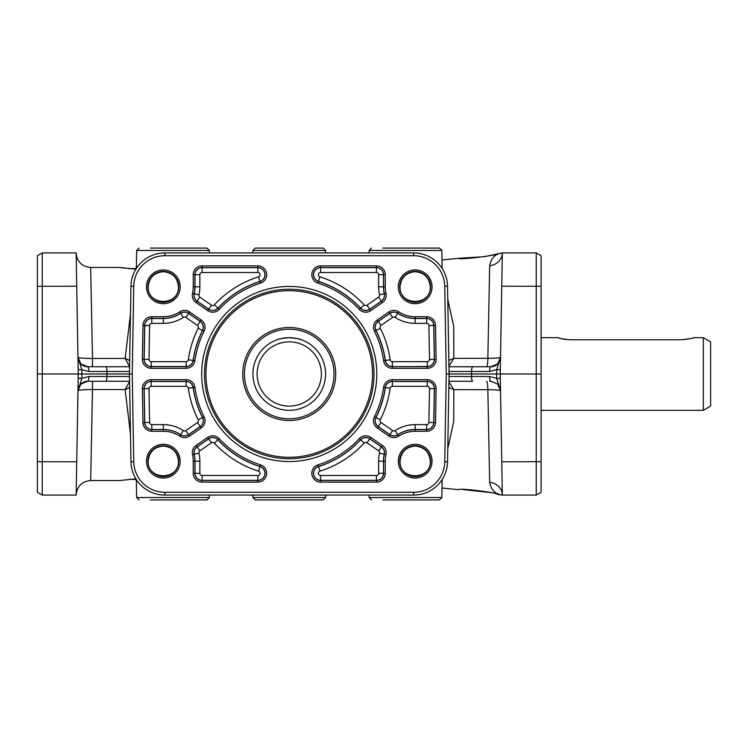 <?xml version="1.0" encoding="UTF-8"?>
<svg xmlns="http://www.w3.org/2000/svg" width="748" height="748" viewBox="0 0 748 748"><rect width="100%" height="100%" fill="white"/><g stroke="black" fill="none" stroke-linecap="round" stroke-linejoin="round"><path stroke-width="1.12" d="M703.335 410.325L703.335 337.675L710.6 341.873L710.6 406.127L703.335 410.325L541.094 410.325M692.966 337.9L693.648 337.675C692.929 338.348 688.899 339.04 681.54 339.751L570.144 339.751C562.795 339.04 558.756 338.348 558.036 337.675L541.094 337.675M558.719 337.9L561.15 338.592M563.281 339.068L566.068 339.508M681.54 339.751L690.544 338.592M257.116 374A32.127 32.127 0 0 1 289.242 341.873A32.127 32.127 0 0 1 321.378 374A32.127 32.127 0 0 1 289.242 406.127A32.127 32.127 0 0 1 257.116 374M252.918 374A36.325 36.325 0 0 1 289.242 337.675A36.325 36.325 0 0 1 325.567 374A36.325 36.325 0 0 1 289.242 410.325A36.325 36.325 0 0 1 252.918 374M277.134 339.751C277.854 339.04 281.884 338.348 289.242 337.675C296.601 338.348 300.64 339.04 301.351 339.751C300.64 339.04 296.601 338.348 289.242 337.675C281.884 338.348 277.854 339.04 277.134 339.751M334.038 374A44.796 44.796 0 0 1 289.242 418.796A44.796 44.796 0 0 1 244.446 374A44.796 44.796 0 0 1 289.242 329.204A44.796 44.796 0 0 1 334.038 374M335.74 374A46.488 46.488 0 0 1 289.242 420.488A46.488 46.488 0 0 1 242.754 374A46.488 46.488 0 0 1 289.242 327.512A46.488 46.488 0 0 1 335.74 374M204.494 374A84.758 84.758 0 0 1 289.242 289.242A84.758 84.758 0 0 1 374 374A84.758 84.758 0 0 1 289.242 458.758A84.758 84.758 0 0 1 204.494 374M201.689 374A87.553 87.553 0 0 1 289.242 286.447A87.553 87.553 0 0 1 376.796 374A87.553 87.553 0 0 1 289.242 461.553A87.553 87.553 0 0 1 201.689 374M143.046 483.367A31.107 31.107 0 0 1 133.752 461.722L132.218 374L133.752 286.278A31.107 31.107 0 0 1 164.85 255.713L413.644 255.713A31.107 31.107 0 0 1 444.742 286.278L446.276 374L444.742 461.722A31.107 31.107 0 0 1 413.644 492.287L164.85 492.287A31.107 31.107 0 0 1 143.046 483.367M132.218 374L129.423 374L130.956 461.768A33.903 33.903 0 0 0 164.85 495.083L413.644 495.083A33.903 33.903 0 0 0 447.538 461.768L449.071 374L447.538 286.232A33.903 33.903 0 0 0 413.644 252.918L164.85 252.918A33.903 33.903 0 0 0 130.956 286.232L129.423 374L81.887 374L81.812 369.671L77.97 357.217L80.859 363.958A9.687 9.687 0 0 1 77.97 357.217A9.687 9.687 0 0 0 80.859 363.958L77.97 357.217C78.792 358.049 83.636 358.46 92.481 358.46L92.481 366.735L105.739 366.735L87.647 366.735L80.859 363.958L87.647 366.735A9.687 9.687 0 0 1 80.859 363.958M541.094 374L536.251 374L536.251 495.083L541.094 492.287L541.094 255.713L536.251 252.918L536.251 374L500.234 374L502.347 495.083L536.251 495.083L541.094 492.287M37.4 255.713L37.4 492.287L42.243 495.083L42.243 252.918L37.4 255.713L42.243 252.918L76.146 252.918L78.26 374L81.887 374L81.812 378.329L77.97 390.783A9.687 9.687 0 0 1 87.647 381.265L105.739 381.265L87.647 381.265A4.843 1.216 -90 0 0 88.498 379.872A4.843 1.216 -90 0 0 88.862 376.506L81.812 378.329L78.185 378.329M490.408 492.549L462.975 489.566M135.902 269.177L119.736 267.447L90.676 267.447C81.971 266.625 77.128 261.865 76.146 253.179M497.504 253.581C498.738 255.255 457.748 260.313 458.758 258.275L484.573 256.667L502.347 252.918L500.234 374L446.276 374M500.309 369.671L496.672 369.671L496.597 374L496.672 378.329L500.524 390.783A9.687 9.687 0 0 0 497.626 384.042L500.524 390.783C499.916 390.11 495.69 389.745 487.846 389.689L489.669 482.264A14.53 13.165 179 0 1 502.347 495.083C495.288 494.194 491.062 489.921 489.669 482.264M500.309 378.329L496.672 378.329L489.622 376.506A4.843 1.216 90 0 0 489.987 379.872A4.843 1.216 90 0 0 490.838 381.265L497.626 384.042M130.47 314.067L125.112 358.46L129.554 366.464M87.647 366.735A4.843 1.216 -90 0 1 88.498 368.128A4.843 1.216 -90 0 1 88.862 371.494L81.812 369.671L78.185 369.671M541.094 255.713L536.251 252.918L502.347 252.918C495.288 253.806 491.071 258.069 489.669 265.736L487.846 358.311C495.69 358.255 499.916 357.89 500.524 357.217L497.626 363.958L490.838 366.735L472.745 366.735L489.753 366.735M129.544 381.265L92.481 381.265L92.481 389.54C83.636 389.54 78.792 389.951 77.97 390.783L80.859 384.042L87.647 381.265L80.859 384.042M252.843 495.083L252.88 497.542L325.604 497.542L325.651 495.083M489.753 381.265L490.838 381.265M489.622 376.506L449.024 376.506M88.862 371.494L129.46 371.494M252.843 252.918L252.88 250.458L325.604 250.458L325.651 252.918M449.024 371.494L489.622 371.494A4.843 1.216 -90 0 1 489.987 368.128A4.843 1.216 -90 0 1 490.838 366.735A9.687 9.687 0 0 0 497.626 363.958M369.073 252.918L369.119 250.458L441.844 250.458L442.152 268.485M136.332 268.485L136.65 250.458L209.375 250.458L209.412 252.918M129.554 381.536L125.112 389.54L130.47 433.934M129.46 376.506L88.862 376.506M136.332 479.515L136.65 497.542L209.375 497.542L209.412 495.083M325.604 250.458L323.183 248.074L289.242 248.074L311.879 248.074M252.88 497.542L255.302 499.926L323.183 499.926L325.604 497.542M441.844 250.458L439.422 248.074L382.845 248.074M209.375 250.458L206.953 248.074L150.367 248.074M150.367 499.926L206.953 499.926L209.375 497.542M382.845 499.926L439.422 499.926L441.844 497.542L442.152 479.515M369.073 495.083L369.119 497.542L371.541 499.926M178.772 461.179A15.446 15.446 0 0 1 163.326 476.626A15.446 15.446 0 0 1 147.87 461.179A15.446 15.446 0 0 1 163.326 445.733A15.446 15.446 0 0 1 178.772 461.179M146.449 461.179A16.877 16.877 0 0 0 163.326 478.047A16.877 16.877 0 0 0 180.193 461.179A16.877 16.877 0 0 0 163.326 444.303A16.877 16.877 0 0 0 146.449 461.179M148.198 461.179C147.459 480.609 179.183 480.609 178.445 461.179C177.528 452.007 172.489 446.967 163.326 446.051C154.153 446.967 149.114 452.007 148.198 461.179M430.614 461.179A15.446 15.446 0 0 1 415.168 476.626A15.446 15.446 0 0 1 399.722 461.179A15.446 15.446 0 0 1 415.168 445.733A15.446 15.446 0 0 1 430.614 461.179M398.291 461.179A16.877 16.877 0 0 0 415.168 478.047A16.877 16.877 0 0 0 432.045 461.179A16.877 16.877 0 0 0 415.168 444.303A16.877 16.877 0 0 0 398.291 461.179M400.04 461.179C399.31 480.609 431.026 480.609 430.296 461.179C429.38 452.007 424.331 446.967 415.168 446.051C405.996 446.967 400.956 452.007 400.04 461.179M430.614 286.821A15.446 15.446 0 0 1 415.168 302.267A15.446 15.446 0 0 1 399.722 286.821A15.446 15.446 0 0 1 415.168 271.374A15.446 15.446 0 0 1 430.614 286.821M398.291 286.821A16.877 16.877 0 0 0 415.168 303.697A16.877 16.877 0 0 0 432.045 286.821A16.877 16.877 0 0 0 415.168 269.953A16.877 16.877 0 0 0 398.291 286.821M400.04 286.821C399.31 306.25 431.016 306.25 430.296 286.821C429.38 277.648 424.34 272.609 415.168 271.692C405.996 272.609 400.956 277.648 400.04 286.821M178.772 286.821A15.446 15.446 0 0 1 163.326 302.267A15.446 15.446 0 0 1 147.87 286.821A15.446 15.446 0 0 1 163.326 271.374A15.446 15.446 0 0 1 178.772 286.821M146.449 286.821A16.877 16.877 0 0 0 163.326 303.697A16.877 16.877 0 0 0 180.193 286.821A16.877 16.877 0 0 0 163.326 269.953A16.877 16.877 0 0 0 146.449 286.821M148.198 286.821C147.468 306.25 179.174 306.25 178.445 286.821C177.538 277.648 172.489 272.609 163.326 271.692C154.153 272.609 149.114 277.648 148.198 286.821M37.4 492.287L42.243 495.083L76.146 495.083L76.726 461.768L37.4 461.722M37.4 374L78.26 374L76.726 461.768M255.302 248.074L289.242 248.074L255.302 248.074L252.88 250.458M489.753 389.699L487.846 389.689A9.687 1.234 90 0 0 486.621 381.265M489.641 480.627L487.846 389.689L453.821 389.643L448.931 381.882M486.621 366.735A9.687 1.234 -90 0 0 487.846 358.311L453.821 358.357L453.737 326.474L447.762 299.378M502.347 252.918A14.53 13.165 1 0 1 489.669 265.736M76.146 494.821C77.128 486.135 81.971 481.375 90.676 480.553L92.481 389.54L125.112 389.54L129.656 387.511M90.676 480.553L119.736 480.553L135.902 478.823M442.012 487.995L458.758 489.725C457.748 487.677 498.748 492.754 497.504 494.419L502.347 495.083M447.762 448.622L453.737 421.526L453.821 389.643L448.837 387.501M129.656 360.489L125.112 358.46L92.481 358.46L90.676 267.447M121.625 267.775L124.851 268.261M128.207 268.663L136.286 268.551M37.4 286.278L76.726 286.232L76.268 259.958L77.97 357.217M448.931 366.118L453.821 358.357L448.837 360.499M448.94 381.265L472.745 381.265A4.843 1.216 90 0 1 471.894 379.872A4.843 1.216 90 0 1 471.539 376.506L471.539 371.494A4.843 1.216 -90 0 1 471.894 368.128A4.843 1.216 -90 0 1 472.745 366.735L448.94 366.735M500.524 357.217L496.672 369.671L489.622 371.494M129.544 366.735L105.739 366.735A4.843 1.216 -90 0 1 106.59 368.128A4.843 1.216 -90 0 1 106.955 371.494L106.955 376.506A4.843 1.216 -90 0 1 106.59 379.872A4.843 1.216 -90 0 1 105.739 381.265M392.354 368.306L392.354 366.623A7.153 7.153 0 0 1 385.267 360.471A96.969 96.969 0 0 0 375.898 330.466A7.153 7.153 0 0 1 378.217 321.369L389.83 313.328A7.153 7.153 0 0 1 397.833 313.234A31.594 31.594 0 0 0 415.168 318.414L426.687 318.414A7.153 7.153 0 0 1 433.84 325.445L434.429 359.349A7.153 7.153 0 0 1 427.276 366.623L392.354 366.623L427.276 366.52A7.05 7.05 0 0 0 434.326 359.349L433.737 325.445L428.894 325.53L429.483 359.433L432.877 359.377L436.112 359.321L435.514 325.417A8.836 8.836 0 0 0 426.687 316.731L415.168 316.731A29.911 29.911 0 0 1 398.749 311.832A8.836 8.836 0 0 0 388.876 311.953L377.263 319.994A8.836 8.836 0 0 0 374.402 331.224A95.295 95.295 0 0 1 383.612 360.704A8.836 8.836 0 0 0 392.354 368.306L427.276 368.306A8.836 8.836 0 0 0 436.112 359.321M179.735 311.832L180.661 313.234A7.153 7.153 0 0 1 188.655 313.328L200.268 321.369A7.153 7.153 0 0 1 202.596 330.466A96.969 96.969 0 0 0 193.218 360.471A7.153 7.153 0 0 1 186.14 366.623L151.218 366.623A7.153 7.153 0 0 1 144.055 359.349L144.654 325.445A7.153 7.153 0 0 1 151.807 318.414L163.326 318.414A31.594 31.594 0 0 0 180.661 313.234L180.717 313.319A31.697 31.697 0 0 1 163.326 318.517L151.807 318.517A7.05 7.05 0 0 0 144.757 325.445L144.158 359.349A7.05 7.05 0 0 0 151.218 366.52L186.14 366.52A7.05 7.05 0 0 0 193.115 360.452A97.072 97.072 0 0 1 202.502 330.42A7.05 7.05 0 0 0 200.212 321.453L188.599 313.412A7.05 7.05 0 0 0 180.717 313.319L183.372 317.367A2.207 2.207 0 0 1 185.841 317.395L197.453 325.436L201.231 319.994L189.609 311.953A8.836 8.836 0 0 0 179.735 311.832A29.911 29.911 0 0 1 163.326 316.731L151.807 316.731A8.836 8.836 0 0 0 142.971 325.417L142.382 359.321A8.836 8.836 0 0 0 151.218 368.306L186.14 368.306A8.836 8.836 0 0 0 194.882 360.704A95.295 95.295 0 0 1 204.092 331.224A8.836 8.836 0 0 0 201.231 319.994M204.092 416.776L202.596 417.534A7.153 7.153 0 0 1 200.268 426.631L188.655 434.672A7.153 7.153 0 0 1 180.661 434.766A31.594 31.594 0 0 0 163.326 429.586L151.807 429.586A7.153 7.153 0 0 1 144.654 422.555L144.055 388.651A7.153 7.153 0 0 1 151.218 381.377L186.14 381.377A7.153 7.153 0 0 1 193.218 387.529A96.969 96.969 0 0 0 202.596 417.534L202.502 417.58A97.072 97.072 0 0 1 193.115 387.548A7.05 7.05 0 0 0 186.14 381.48L151.218 381.48A7.05 7.05 0 0 0 144.158 388.651L144.757 422.555A7.05 7.05 0 0 0 151.807 429.483L163.326 429.483A31.697 31.697 0 0 1 180.717 434.682A7.05 7.05 0 0 0 188.599 434.588L200.212 426.547A7.05 7.05 0 0 0 202.502 417.58L198.173 419.75A2.207 2.207 0 0 1 197.453 422.564L185.841 430.605L189.609 436.047L201.231 428.006A8.836 8.836 0 0 0 204.092 416.776A95.295 95.295 0 0 1 194.882 387.296A8.836 8.836 0 0 0 186.14 379.694L151.218 379.694A8.836 8.836 0 0 0 142.382 388.68L142.971 422.583A8.836 8.836 0 0 0 151.807 431.269L163.326 431.269A29.911 29.911 0 0 1 179.735 436.168A8.836 8.836 0 0 0 189.609 436.047M383.612 387.296L385.267 387.529A7.153 7.153 0 0 1 392.354 381.377L427.276 381.377A7.153 7.153 0 0 1 434.429 388.651L433.84 422.555A7.153 7.153 0 0 1 426.687 429.586L415.168 429.586A31.594 31.594 0 0 0 397.833 434.766A7.153 7.153 0 0 1 389.83 434.672L378.217 426.631A7.153 7.153 0 0 1 375.898 417.534A96.969 96.969 0 0 0 385.267 387.529L385.37 387.548A97.072 97.072 0 0 1 375.992 417.58A7.05 7.05 0 0 0 378.273 426.547L389.895 434.588A7.05 7.05 0 0 0 397.777 434.682A31.697 31.697 0 0 1 415.168 429.483L426.687 429.483A7.05 7.05 0 0 0 433.737 422.555L434.326 388.651A7.05 7.05 0 0 0 427.276 381.48L392.354 381.48A7.05 7.05 0 0 0 385.37 387.548L390.166 388.221A2.207 2.207 0 0 1 392.354 386.323L427.276 386.323L427.276 379.694L392.354 379.694A8.836 8.836 0 0 0 383.612 387.296A95.295 95.295 0 0 1 374.402 416.776A8.836 8.836 0 0 0 377.263 428.006L388.876 436.047A8.836 8.836 0 0 0 398.749 436.168A29.911 29.911 0 0 1 415.168 431.269L426.687 431.269A8.836 8.836 0 0 0 435.514 422.583L436.112 388.68A8.836 8.836 0 0 0 427.276 379.694M385.987 293.384L384.341 293.749A7.153 7.153 0 0 1 381.433 301.201L369.821 309.242A7.153 7.153 0 0 1 360.489 308.213A96.969 96.969 0 0 0 318.48 281.538A7.153 7.153 0 0 1 320.63 267.56L376.422 267.56A7.153 7.153 0 0 1 383.574 274.712L383.574 286.821A31.594 31.594 0 0 0 384.341 293.749L384.248 293.777A31.697 31.697 0 0 1 383.472 286.821L383.472 274.712A7.05 7.05 0 0 0 376.422 267.662L320.63 267.662A7.05 7.05 0 0 0 318.508 281.435A97.072 97.072 0 0 1 360.573 308.148A7.05 7.05 0 0 0 369.764 309.158L381.377 301.117A7.05 7.05 0 0 0 384.248 293.777L379.517 294.834A2.207 2.207 0 0 1 378.619 297.143L367.006 305.184L370.774 310.626L382.396 302.585A8.836 8.836 0 0 0 385.987 293.384A29.911 29.911 0 0 1 385.257 286.821L385.257 274.712A8.836 8.836 0 0 0 376.422 265.886L320.63 265.886A8.836 8.836 0 0 0 317.965 283.137A95.295 95.295 0 0 1 359.264 309.354A8.836 8.836 0 0 0 370.774 310.626M193.236 473.288L194.91 473.288L194.91 461.179A31.594 31.594 0 0 0 194.143 454.251A7.153 7.153 0 0 1 197.051 446.799L208.664 438.758A7.153 7.153 0 0 1 217.995 439.787A96.969 96.969 0 0 0 260.014 466.462A7.153 7.153 0 0 1 257.854 480.44L202.072 480.44A7.153 7.153 0 0 1 194.91 473.288L195.013 473.288A7.05 7.05 0 0 0 202.072 480.338L257.854 480.338A7.05 7.05 0 0 0 259.986 466.565A97.072 97.072 0 0 1 217.92 439.852A7.05 7.05 0 0 0 208.729 438.842L197.107 446.883A7.05 7.05 0 0 0 194.246 454.223A31.697 31.697 0 0 1 195.013 461.179L195.013 473.288L199.856 473.288L199.856 461.179A36.54 36.54 0 0 0 198.968 453.166A2.207 2.207 0 0 1 199.866 450.857L211.478 442.816L209.552 440.03L207.71 437.374L196.098 445.415A8.836 8.836 0 0 0 192.507 454.616A29.911 29.911 0 0 1 193.236 461.179L193.236 473.288A8.836 8.836 0 0 0 202.072 482.114L257.854 482.114A8.836 8.836 0 0 0 260.519 464.863A95.295 95.295 0 0 1 219.229 438.646A8.836 8.836 0 0 0 207.71 437.374M219.229 309.354L217.995 308.213A7.153 7.153 0 0 1 208.664 309.242L197.051 301.201A7.153 7.153 0 0 1 194.143 293.749A31.594 31.594 0 0 0 194.91 286.821L194.91 274.712A7.153 7.153 0 0 1 202.072 267.56L257.854 267.56A7.153 7.153 0 0 1 260.014 281.538A96.969 96.969 0 0 0 217.995 308.213L217.92 308.148A97.072 97.072 0 0 1 259.986 281.435A7.05 7.05 0 0 0 257.854 267.662L202.072 267.662A7.05 7.05 0 0 0 195.013 274.712L195.013 286.821A31.697 31.697 0 0 1 194.246 293.777A7.05 7.05 0 0 0 197.107 301.117L208.729 309.158A7.05 7.05 0 0 0 217.92 308.148L214.358 304.866A2.207 2.207 0 0 1 211.478 305.184L199.866 297.143L197.107 301.117L196.098 302.585L207.71 310.626A8.836 8.836 0 0 0 219.229 309.354A95.295 95.295 0 0 1 260.519 283.137A8.836 8.836 0 0 0 257.854 265.886L202.072 265.886A8.836 8.836 0 0 0 193.236 274.712L193.236 286.821A29.911 29.911 0 0 1 192.507 293.384A8.836 8.836 0 0 0 196.098 302.585M385.257 473.288L383.574 473.288A7.153 7.153 0 0 1 376.422 480.44L320.63 480.44A7.153 7.153 0 0 1 318.48 466.462A96.969 96.969 0 0 0 360.489 439.787A7.153 7.153 0 0 1 369.821 438.758L381.433 446.799A7.153 7.153 0 0 1 384.341 454.251A31.594 31.594 0 0 0 383.574 461.179L383.574 473.288L383.472 461.179A31.697 31.697 0 0 1 384.248 454.223A7.05 7.05 0 0 0 381.377 446.883L369.764 438.842A7.05 7.05 0 0 0 360.573 439.852A97.072 97.072 0 0 1 318.508 466.565A7.05 7.05 0 0 0 320.63 480.338L376.422 480.338A7.05 7.05 0 0 0 383.472 473.288L378.628 473.288A2.207 2.207 0 0 1 376.422 475.494L320.63 475.494L320.63 482.114L376.422 482.114A8.836 8.836 0 0 0 385.257 473.288L385.257 461.179A29.911 29.911 0 0 1 385.987 454.616A8.836 8.836 0 0 0 382.396 445.415L370.774 437.374A8.836 8.836 0 0 0 359.264 438.646A95.295 95.295 0 0 1 317.965 464.863A8.836 8.836 0 0 0 320.63 482.114M135.725 268.42L135.725 269.168M136.332 479.58L130.049 479.169M205.943 374A83.299 83.299 0 0 1 289.242 290.701A83.299 83.299 0 0 1 372.551 374A83.299 83.299 0 0 1 289.242 457.299A83.299 83.299 0 0 1 205.943 374M130.956 461.768L133.752 461.722M164.85 252.918L164.85 255.713M501.758 461.768L541.094 461.722M376.422 482.114L376.422 475.494M385.257 461.179L378.628 461.179L378.628 473.288M320.63 475.494A2.207 2.207 0 0 1 319.966 471.175A101.915 101.915 0 0 0 364.126 443.134A2.207 2.207 0 0 1 367.006 442.816L378.619 450.857L382.396 445.415M367.006 442.816L370.774 437.374M207.71 310.626L211.478 305.184M199.866 297.143A2.207 2.207 0 0 1 198.968 294.834A36.54 36.54 0 0 0 199.856 286.821L199.856 274.712L193.236 274.712M199.856 286.821L193.236 286.821M257.854 265.886L257.854 272.506A2.207 2.207 0 0 1 258.528 276.825A101.915 101.915 0 0 0 214.358 304.866M199.856 274.712A2.207 2.207 0 0 1 202.072 272.506L257.854 272.506M202.072 272.506L202.072 265.886M193.236 461.179L199.856 461.179M199.866 450.857L196.098 445.415M202.072 482.114L202.072 475.494A2.207 2.207 0 0 1 199.856 473.288M257.854 482.114L257.854 475.494L202.072 475.494M382.396 302.585L378.619 297.143M385.257 286.821L378.628 286.821A36.54 36.54 0 0 0 379.517 294.834M385.257 274.712L378.628 274.712L378.628 286.821M367.006 305.184A2.207 2.207 0 0 1 364.126 304.866A101.915 101.915 0 0 0 319.966 276.825A2.207 2.207 0 0 1 320.63 272.506L376.422 272.506L376.422 265.886M320.63 272.506L320.63 265.886M392.354 379.694L392.354 386.323M427.276 386.323A2.207 2.207 0 0 1 429.483 388.567L428.894 422.47L435.514 422.583M429.483 388.567L436.112 388.68M428.894 422.47A2.207 2.207 0 0 1 426.687 424.64L415.168 424.64L415.168 431.269M426.687 424.64L426.687 431.269M377.263 428.006L381.031 422.564A2.207 2.207 0 0 1 380.321 419.75A101.915 101.915 0 0 0 390.166 388.221M388.876 436.047L392.644 430.605L381.031 422.564M201.231 428.006L197.453 422.564M185.841 430.605A2.207 2.207 0 0 1 183.372 430.633A36.54 36.54 0 0 0 163.326 424.64L151.807 424.64L151.807 431.269M163.326 424.64L163.326 431.269M186.14 379.694L186.14 386.323A2.207 2.207 0 0 1 188.328 388.221A101.915 101.915 0 0 0 198.173 419.75M151.218 379.694L151.218 386.323L186.14 386.323M151.807 424.64A2.207 2.207 0 0 1 149.6 422.47L149.002 388.567L142.382 388.68M149.6 422.47L142.971 422.583M189.609 311.953L185.841 317.395M163.326 316.731L163.326 323.36A36.54 36.54 0 0 0 183.372 317.367M151.807 316.731L151.807 323.36L163.326 323.36M197.453 325.436A2.207 2.207 0 0 1 198.173 328.25A101.915 101.915 0 0 0 188.328 359.779A2.207 2.207 0 0 1 186.14 361.677L151.218 361.677L151.218 368.306M186.14 361.677L186.14 368.306M142.971 325.417L149.6 325.53A2.207 2.207 0 0 1 151.807 323.36M151.218 361.677A2.207 2.207 0 0 1 149.002 359.433L149.6 325.53M149.002 359.433L142.382 359.321M429.483 359.433A2.207 2.207 0 0 1 427.276 361.677L392.354 361.677L392.354 366.52A7.05 7.05 0 0 1 385.37 360.452L383.612 360.704M427.276 361.677L427.276 368.306M435.514 325.417L433.737 325.445A7.05 7.05 0 0 0 426.687 318.517L426.687 323.36A2.207 2.207 0 0 1 428.894 325.53M426.687 316.731L426.687 318.517L415.168 318.517L415.168 323.36L426.687 323.36M415.168 316.731L415.168 318.517A31.697 31.697 0 0 1 397.777 313.319A7.05 7.05 0 0 0 389.895 313.412L392.644 317.395A2.207 2.207 0 0 1 395.122 317.367A36.54 36.54 0 0 0 415.168 323.36M392.354 361.677A2.207 2.207 0 0 1 390.166 359.779A101.915 101.915 0 0 0 380.321 328.25A2.207 2.207 0 0 1 381.031 325.436L392.644 317.395M381.031 325.436L378.273 321.453A7.05 7.05 0 0 0 375.992 330.42A97.072 97.072 0 0 1 385.37 360.452L390.166 359.779M444.742 286.278L447.538 286.232M413.644 492.287L413.644 495.083M441.844 497.542L369.119 497.542M501.758 286.232L541.094 286.278M444.742 461.722L447.538 461.768M413.644 255.713L413.644 252.918M374.402 331.224L380.321 328.25M388.876 311.953L389.895 313.412L378.273 321.453L377.263 319.994M398.749 311.832L395.122 317.367M188.328 359.779L194.882 360.704M198.173 328.25L204.092 331.224M149.002 388.567A2.207 2.207 0 0 1 151.218 386.323M194.882 387.296L188.328 388.221M183.372 430.633L179.735 436.168M415.168 424.64A36.54 36.54 0 0 0 395.122 430.633A2.207 2.207 0 0 1 392.644 430.605M374.402 416.776L380.321 419.75M398.749 436.168L395.122 430.633M376.422 272.506A2.207 2.207 0 0 1 378.628 274.712M319.966 276.825L317.965 283.137M364.126 304.866L359.264 309.354M211.478 442.816A2.207 2.207 0 0 1 214.358 443.134A101.915 101.915 0 0 0 258.528 471.175A2.207 2.207 0 0 1 257.854 475.494M260.519 464.863L258.528 471.175M214.358 443.134L219.229 438.646M198.968 453.166L192.507 454.616M260.519 283.137L258.528 276.825M198.968 294.834L192.507 293.384M378.619 450.857A2.207 2.207 0 0 1 379.517 453.166A36.54 36.54 0 0 0 378.628 461.179M385.987 454.616L379.517 453.166M364.126 443.134L359.264 438.646M319.966 471.175L317.965 464.863M130.956 286.232L133.752 286.278M164.85 495.083L164.85 492.287M703.335 337.675L693.648 337.675M136.65 497.542L139.072 499.926M136.65 250.458L139.072 248.074M369.119 250.458L371.541 248.074M458.758 258.275L442.012 260.005"/></g></svg>
